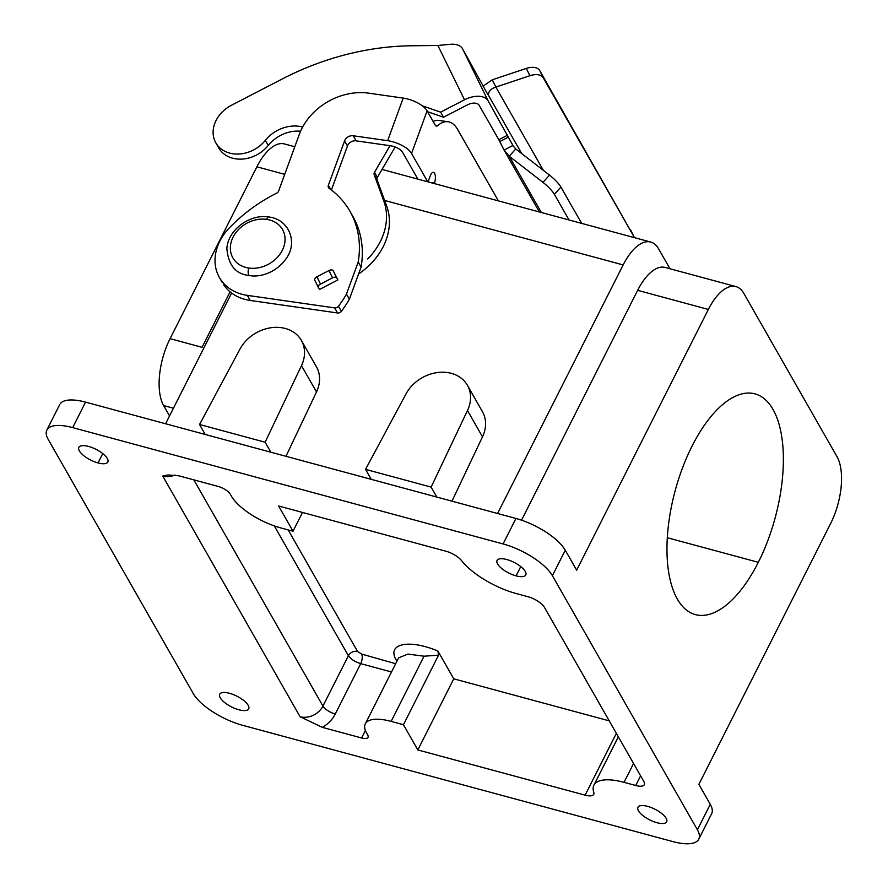 <?xml version="1.0" encoding="UTF-8"?>
<svg xmlns="http://www.w3.org/2000/svg" width="888" height="888" viewBox="0 0 888 888"><rect width="100%" height="100%" fill="white"/><g stroke="black" fill="none" stroke-linecap="round" stroke-linejoin="round"><path stroke-width="1.33" d="M482.717 412.154A35.731 28.971 -29.7 0 1 482.506 436.829L467.477 410.511L431.135 487.101L436.841 497.08L515.939 518.459A42.868 15.851 -153.2 0 1 565.256 550.216L576.656 570.174L708.358 309.446A50.017 22.677 105.1 0 1 735.897 286.569A50.017 22.677 105.1 0 1 743.811 293.373L837.04 456.732A50.017 22.677 -74.9 0 1 830.58 523.62L698.878 784.359L710.278 804.328A42.868 15.851 26.8 0 1 711.654 813.686L698.778 839.16M565.256 550.216L552.392 575.69L697.402 829.803A42.868 15.851 26.8 0 1 699.078 838.461A42.868 15.851 26.8 0 1 672.938 841.613L242.557 725.285A42.868 15.851 26.8 0 1 193.24 693.539L48.218 439.427A42.868 15.851 -153.2 0 1 46.842 430.07L59.718 404.584M758.319 562.315A114.319 51.826 -74.9 0 1 694.682 614.407A114.319 51.826 -74.9 0 1 692.03 446.153A114.319 51.826 -74.9 0 1 754.645 393.784A114.319 51.826 -74.9 0 1 758.319 562.315L667.277 537.717M174.992 475.013A17.86 14.486 150.3 0 1 162.737 476.057L167.987 474.958L178.832 475.802L218.037 486.402A10.723 3.963 26.8 0 1 230.369 494.339L231.402 496.148A42.868 15.851 -153.2 0 0 280.73 527.905L293.018 531.224L302.508 512.454M640.603 775.835L635.719 785.503L624.042 782.339A50.017 18.493 -153.2 0 0 593.894 785.203A50.017 18.493 -153.2 0 0 593.772 792.307A14.286 5.284 -153.2 0 1 593.595 794.571A14.286 5.284 -153.2 0 1 585.114 795.16L417.837 749.949L403.441 724.719L391.142 721.389A42.868 15.851 -153.2 0 0 365.301 723.842A42.868 15.851 -153.2 0 0 366.677 733.199L367.721 735.02A10.723 3.963 -153.2 0 1 367.932 737.573A10.723 3.963 -153.2 0 1 361.605 737.972L322.388 727.372L300.089 716.738L162.737 476.057M60.251 403.729A42.868 15.851 -153.2 0 1 85.559 402.131L436.841 497.08M666.089 267.743A50.017 22.677 105.1 0 0 637.651 290.332L708.358 309.446M669.963 268.753L658.607 248.851A50.017 22.677 105.1 0 0 650.704 242.047A50.017 22.677 105.1 0 0 623.154 264.924L497.591 513.497M231.613 293.04L165.579 423.765M285.969 456.299L316.494 391.952A35.731 28.971 -29.7 0 0 316.716 367.277M482.506 436.829L451.97 501.165M398.756 657.797L407.925 654.09L424.064 656.21L438.572 655.155L403.441 724.719M552.392 575.69A42.868 15.851 -153.2 0 0 503.074 543.944L72.683 427.616A42.868 15.851 -153.2 0 0 46.842 430.07M238.905 709.778A16.217 5.994 -153.2 0 0 248.673 708.857A16.217 5.994 -153.2 0 0 229.504 693.295A16.217 5.994 -153.2 0 0 219.713 694.238A16.217 5.994 -153.2 0 0 238.905 709.778M88.633 446.453A16.217 5.994 26.8 0 1 107.814 462.004A16.217 5.994 26.8 0 1 98.035 462.926A16.217 5.994 26.8 0 1 78.865 447.363A16.217 5.994 26.8 0 1 88.633 446.453M467.477 410.511A35.731 28.971 -29.7 0 0 467.399 385.281A35.731 28.971 -29.7 0 0 437.151 372.583A35.731 28.971 -29.7 0 0 406.016 393.895L365.545 469.364L371.24 479.354M395.682 663.713L361.638 654.09L357.52 651.448C353.624 650.815 350.582 652.236 348.385 655.71L322.943 706.071A10.723 3.963 -153.2 0 0 335.264 714.019A28.583 23.177 150.3 0 1 322.388 727.372M609.235 720.856L453.757 678.832L437.895 651.037C408.613 638.672 386.08 643.778 396.448 660.428L397.202 660.683M417.837 749.949L453.757 678.832M365.545 469.364L431.135 487.101M270.829 452.214L265.135 442.224L301.476 365.634A35.731 28.971 -29.7 0 0 301.376 340.404A35.731 28.971 -29.7 0 0 271.14 327.716A35.731 28.971 -29.7 0 0 240.015 349.028L199.545 424.497L205.239 434.487M293.018 531.224L278.621 505.994L445.909 551.215A14.286 5.284 -153.2 0 1 461.549 560.628A50.017 18.493 26.8 0 0 516.317 593.573L527.994 596.736A14.286 5.284 -153.2 0 1 544.433 607.314L643.867 781.562A14.286 5.284 -153.2 0 1 644.155 784.97A14.286 5.284 -153.2 0 1 635.719 785.503M437.895 651.037L438.572 655.155M516.083 575.857A16.073 5.95 26.8 0 1 497.069 560.439A16.073 5.95 26.8 0 1 506.759 559.518A16.073 5.95 26.8 0 1 525.785 574.913A16.073 5.95 26.8 0 1 516.083 575.857L520.768 566.6M521.556 520.179L637.651 290.332M265.135 442.224L199.545 424.497M656.954 822.71A16.073 5.95 -153.2 0 0 666.644 821.8A16.073 5.95 -153.2 0 0 647.63 806.371A16.073 5.95 -153.2 0 0 637.939 807.303A16.073 5.95 -153.2 0 0 656.954 822.71M169.541 415.906L163.636 405.55A50.017 22.677 -74.9 0 1 170.085 338.661L202.053 347.308L230.07 291.83M170.085 338.661L256.887 166.811A50.017 22.677 -74.9 0 1 284.438 143.945L294.805 146.742M223.732 284.87A50.017 40.571 -29.7 0 0 250.238 300.455L337.54 312.964A3.574 2.897 -29.7 0 0 341.369 311.322A107.182 86.924 -29.7 0 0 349.373 299.201L361.105 267.088A107.182 86.924 -29.7 0 0 351.681 214.385M331.402 189.999L347.463 146.009A7.148 5.794 150.3 0 1 356.155 140.848L390.542 145.776A10.001 4.229 -159.9 0 1 402.497 152.159L417.882 179.121M498.401 200.888L457.753 129.648A57.165 23.144 98.2 0 0 448.085 121.745A57.165 23.144 98.2 0 0 437.717 125.597A7.148 2.897 -81.8 0 1 436.419 126.074A7.148 2.897 -81.8 0 1 435.22 125.086L427.106 110.867A20.002 8.447 -159.9 0 0 403.196 98.102L368.809 93.173A57.165 46.365 -29.7 0 0 299.3 134.432L278.632 191.009A3.574 2.897 150.3 0 1 276.634 193.173A142.901 115.906 -29.7 0 0 229.004 228.283A50.017 40.571 -29.7 0 0 219.469 277.611A50.017 40.571 -29.7 0 0 247.33 295.371L334.643 307.892A3.574 2.897 -29.7 0 0 338.472 306.238A107.182 86.924 -29.7 0 0 346.475 294.117L349.373 299.201M346.475 294.117L358.197 262.004A107.182 86.924 -29.7 0 0 349.983 211.333A107.182 86.924 -29.7 0 0 329.171 188.334A3.574 2.897 150.3 0 1 328.482 187.568A3.574 2.897 150.3 0 1 328.349 185.337L344.566 140.926A7.148 5.794 150.3 0 1 353.258 135.764L387.645 140.693A20.002 8.447 20.1 0 1 411.555 153.458L427.716 181.785M316.916 276.779L320.501 284.071A3.574 2.087 -26.1 0 0 318.326 287.457L314.752 280.175A3.574 2.087 153.9 0 1 316.916 276.779L328.971 270.54A3.574 2.087 153.9 0 1 333.178 270.718L337.873 279.953L319.48 289.477L314.785 280.242M358.197 262.004L361.105 267.088M439.271 120.479A57.165 23.144 98.2 0 0 433.111 121.39M434.31 183.561A0.71 0.577 -29.7 0 1 434.343 183.294L434.432 183.061A7.148 2.897 -81.8 0 0 433.4 172.372A7.148 2.897 -81.8 0 0 430.28 175.802L428.072 181.874M437.196 184.349L440.06 185.115M320.501 284.071L332.545 277.833A3.574 2.087 -26.1 0 1 336.752 278.011L337.873 279.953M507.692 135.131L498.812 139.727L504.062 150.061L512.942 145.466L488.078 100.766A20.002 11.688 -26.1 0 0 464.513 99.789L437.851 45.466L449.328 44.4A20.002 11.688 153.9 0 1 462.526 48.707L487.246 93.484L488.345 95.194L488.5 93.839L487.556 94.028M498.812 139.727L479.198 105.361A10.001 5.839 153.9 0 0 467.421 104.873L443.545 117.227L440.648 112.143L422.311 105.827M483.05 86.125L492.285 79.809L495.859 87.091C491.475 88.545 489.022 90.798 488.5 93.839M543.389 170.374L495.859 87.091L529.903 75.702A14.286 8.347 -26.1 0 1 543.301 77.844L539.726 70.552A14.286 8.347 153.9 0 0 526.318 68.409L492.285 79.809M634.343 237.629A14.286 8.347 153.9 0 0 634.054 236.885A14.286 8.347 153.9 0 0 633.91 236.619L543.301 77.844M633.91 236.619L539.726 70.552M513.209 145.954L515.773 148.973L509.235 156.221L504.062 150.061L539.349 211.954M569.019 219.98L554.389 194.328A14.286 3.141 42.1 0 0 542.979 182.373L509.235 156.221L541.347 212.498M581.64 223.388L560.916 187.079A14.286 3.141 -137.9 0 0 549.517 175.125L542.979 182.373M549.517 175.125L515.773 148.973M437.851 45.466L411.433 45.776A250.083 202.83 150.3 0 0 282.273 78.965L231.524 105.228A30.725 24.92 150.3 0 0 216.017 143.168A30.725 24.92 150.3 0 0 265.334 140.36L268.232 145.443A30.725 24.92 150.3 0 1 218.726 147.919L215.828 142.835M300.588 131.235A32.157 26.074 -29.7 0 0 268.232 145.443M302.642 127.028A32.157 26.074 -29.7 0 0 265.334 140.36M390.021 145.699L374.503 172.283A3.574 2.897 -29.7 0 0 374.203 174.725L383.86 201.243A64.302 52.159 150.3 0 1 367.699 258.952M383.86 201.243L386.757 206.327A64.302 52.159 150.3 0 1 358.597 273.959M386.757 206.327L377.1 179.798A3.574 2.897 -29.7 0 1 377.4 177.367L395.149 146.986M464.513 99.789L440.648 112.143M427.594 111.733L443.545 117.227M697.402 829.803L710.278 804.328M424.064 656.21L391.142 721.389M335.264 714.019L360.706 663.647C354.923 661.804 350.816 659.162 348.385 655.71L274.303 525.907M384.615 200.455L623.154 264.924M396.925 661.249L396.448 660.428M193.839 479.864L322.943 706.071A17.86 14.486 150.3 0 1 300.089 716.738M515.939 518.459L503.074 543.944M85.559 402.131L72.683 427.616M102.753 453.579L98.035 462.926M391.508 671.972L360.706 663.647C362.382 659.84 362.693 656.654 361.638 654.09M633.555 763.491L624.042 782.339M365.39 730.48L361.605 737.972M585.114 795.16L616.35 733.333M316.494 391.952L301.476 365.634M357.52 651.448L288.167 529.914M256.887 166.811L284.726 174.337M163.636 405.55L173.438 408.203M338.472 306.238L341.369 311.322M387.645 140.693L403.196 98.102M248.818 268.043A5.006 2.02 98.2 0 0 249.561 275.535C235.831 274.27 228.283 265.268 226.884 248.54C227.783 230.07 249.783 213.697 268.753 216.961A5.006 2.02 -81.8 0 0 266.589 219.369A28.583 23.177 -29.7 0 0 231.835 239.993A28.583 23.177 -29.7 0 0 248.818 268.043A28.583 23.177 -29.7 0 0 283.572 247.419A28.583 23.177 -29.7 0 0 266.589 219.369M334.643 307.892L337.54 312.964M247.33 295.371L250.238 300.455M437.717 125.597L435.32 125.252M427.106 110.867L411.555 153.458M353.258 135.764L356.155 140.848M434.432 183.061L430.258 182.473M344.566 140.926L347.463 146.009M328.349 185.337L330.702 189.466M333.178 270.718L336.752 278.011M328.971 270.54L332.545 277.833M512.942 145.466L513.442 146.353M521.711 153.58L488.333 95.083M462.526 48.707L488.078 100.766M529.903 75.702L526.318 68.409M508.669 136.974L499.789 141.569M560.916 187.079L554.389 194.328M374.203 174.725L377.1 179.798M374.503 172.283L377.4 177.367M398.246 658.63L365.301 723.842M665.201 267.466L735.908 286.569M650.704 242.047L382.029 169.43M618.337 736.818L593.894 785.203M316.406 366.722L301.376 340.404M482.406 411.588L467.388 385.27M222.344 282.65L219.447 277.567M439.038 120.446L448.085 121.745M352.825 216.328L349.928 211.244M630.469 229.592L634.054 236.885M249.561 275.535C259.085 277.589 276.701 273.182 286.902 257.509C297.68 241.669 288.911 219.292 268.753 216.961"/></g></svg>
